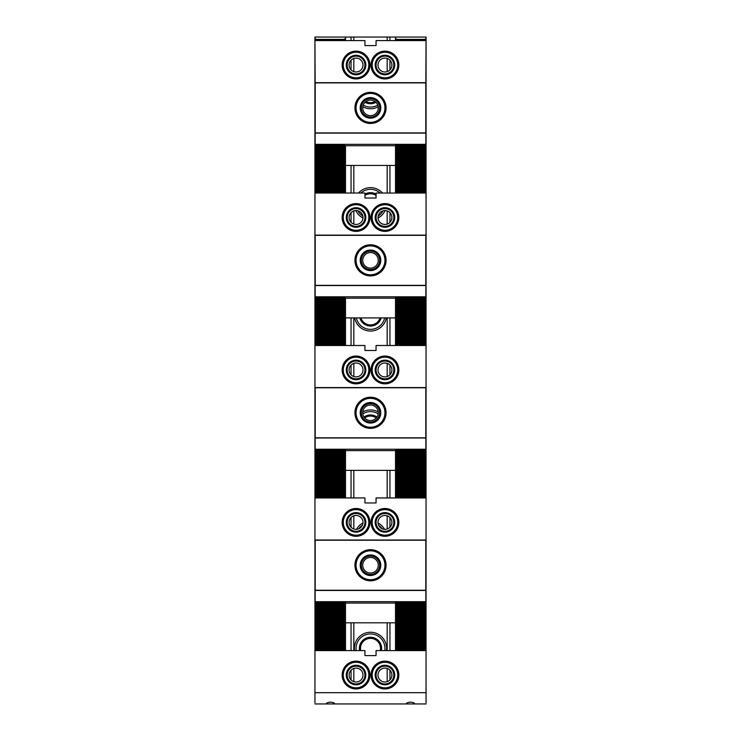 <?xml version="1.0" encoding="UTF-8"?>
<svg xmlns="http://www.w3.org/2000/svg" width="741" height="741" viewBox="0 0 741 741"><rect width="100%" height="100%" fill="white"/><g stroke="black" fill="none" stroke-linecap="round" stroke-linejoin="round"><path stroke-width="1.11" d="M360.747 650.598A10.004 10.004 0 0 1 371.621 638.436A10.004 10.004 0 0 1 380.253 650.598M359.607 650.598A11.115 11.115 0 0 1 371.621 637.316A11.115 11.115 0 0 1 381.393 650.598M314.953 702.727L314.925 38.245L316.036 39.356L315.749 40.588M315.953 601.692L315.12 602.526L316.036 603.443L315.12 605.304L316.036 606.221L315.12 608.083L316.036 609L315.12 610.862L316.036 611.779L315.12 613.641L316.036 614.558L315.12 616.419L316.036 617.336L315.12 619.198L316.036 620.115L315.12 621.977L316.036 622.894L315.12 624.756L316.036 625.673L315.12 627.534L316.036 628.451L315.12 630.313L316.036 631.23L315.12 633.092L316.036 634.009L315.12 635.871L316.036 636.788L315.12 638.649L316.036 639.566L315.12 641.428L316.036 642.345L315.12 644.207L316.036 645.124L315.12 646.986L316.036 647.903L315.12 649.764L315.953 650.598M315.573 449.241L315.12 449.694L316.036 451.556L315.12 452.473L316.036 454.335L315.12 455.252L316.036 457.114L315.12 458.031L316.036 459.892L315.12 460.809L316.036 462.671L315.12 463.588L316.036 465.45L315.12 466.367L316.036 468.229L315.12 469.146L316.036 471.007L315.12 471.924L316.036 473.786L315.12 474.703L316.036 476.565L315.12 477.482L316.036 479.344L315.12 480.261L316.036 482.122L315.12 483.039L316.036 484.901L315.12 485.818L316.036 487.68L315.12 488.597L316.036 490.459L315.12 491.376L316.036 493.237L315.12 494.154L316.036 496.016L315.12 496.933L316.036 497.943M315.194 296.789L316.036 297.78L315.12 299.642L316.036 300.559L315.12 302.421L316.036 304.282L315.12 305.199L316.036 307.061L315.12 307.978L316.036 309.84L315.12 310.757L316.036 312.619L315.12 313.536L316.036 315.397L315.12 316.314L316.036 318.176L315.12 319.093L316.036 320.955L315.12 321.872L316.036 323.734L315.12 324.651L316.036 326.512L315.12 327.429L316.036 329.291L315.12 330.208L316.036 332.07L315.12 332.987L316.036 334.849L315.12 335.766L316.036 337.627L315.12 338.544L316.036 340.406L315.12 341.323L316.036 343.185L315.12 344.102L316.036 345.491M315.416 144.328L316.036 145.894L315.12 146.811L316.036 148.672L315.12 149.589L316.036 151.451L315.12 152.368L316.036 154.23L315.12 155.147L316.036 157.009L315.12 157.926L316.036 159.787L315.12 160.704L316.036 162.566L315.12 163.483L316.036 165.345L315.12 166.262L316.036 168.124L315.12 169.041L316.036 170.902L315.12 171.819L316.036 173.681L315.12 174.598L316.036 176.46L315.12 177.377L316.036 179.239L315.12 180.156L316.036 182.017L315.12 182.934L316.036 184.796L315.12 185.713L316.036 187.575L315.12 188.492L316.036 190.354L315.12 191.271L316.036 193.04M425.797 94.098L426.047 40.588L376.058 40.588L376.058 45.59L364.942 45.59L364.942 40.588L314.953 40.588L315.203 94.098M351.049 40.588L351.049 37.05L345.491 37.05L345.491 40.588M395.509 193.04L395.509 165.447L345.491 165.447L345.491 193.04M395.509 345.491L395.509 317.908L345.491 317.908L345.491 345.491M345.491 449.241L345.491 497.943M345.491 601.692L345.491 650.598M345.491 38.245L344.38 39.356L316.036 39.356M344.667 40.588L344.38 39.356M345 144.328L344.38 144.949L316.036 144.949M344.38 193.04L345.297 191.271L344.38 190.354L345.297 188.492L344.38 187.575L345.297 185.713L344.38 184.796L345.297 182.934L344.38 182.017L345.297 180.156L344.38 179.239L345.297 177.377L344.38 176.46L345.297 174.598L344.38 173.681L345.297 171.819L344.38 170.902L345.297 169.041L344.38 168.124L345.297 166.262L344.38 165.345L345.297 163.483L344.38 162.566L345.297 160.704L344.38 159.787L345.297 157.926L344.38 157.009L345.297 155.147L344.38 154.23L345.297 152.368L344.38 151.451L345.297 149.589L344.38 148.672L345.297 146.811L344.38 144.949M345.223 296.789L344.38 297.78L316.036 297.78M344.38 345.491L345.297 344.102L344.38 343.185L345.297 341.323L344.38 340.406L345.297 338.544L344.38 337.627L345.297 335.766L344.38 334.849L345.297 332.987L344.38 332.07L345.297 330.208L344.38 329.291L345.297 327.429L344.38 326.512L345.297 324.651L344.38 323.734L345.297 321.872L344.38 320.955L345.297 319.093L344.38 318.176L345.297 316.314L344.38 315.397L345.297 313.536L344.38 312.619L345.297 310.757L344.38 309.84L345.297 307.978L344.38 307.061L345.297 305.199L344.38 304.282L345.297 302.421L344.38 301.504L345.297 299.642L344.38 297.78M344.843 449.241L345.297 449.694L344.38 450.611L316.036 450.611M344.38 497.943L345.297 496.933L344.38 496.016L345.297 494.154L344.38 493.237L345.297 491.376L344.38 490.459L345.297 488.597L344.38 487.68L345.297 485.818L344.38 484.901L345.297 483.039L344.38 482.122L345.297 480.261L344.38 479.344L345.297 477.482L344.38 476.565L345.297 474.703L344.38 473.786L345.297 471.924L344.38 471.007L345.297 469.146L344.38 468.229L345.297 466.367L344.38 465.45L345.297 463.588L344.38 462.671L345.297 460.809L344.38 459.892L345.297 458.031L344.38 457.114L345.297 455.252L344.38 454.335L345.297 452.473L344.38 450.611M344.463 601.692L345.297 602.526L344.38 603.443L316.036 603.443M344.463 650.598L345.297 649.764L344.38 647.903L345.297 646.986L344.38 645.124L345.297 644.207L344.38 642.345L345.297 641.428L344.38 639.566L345.297 638.649L344.38 636.788L345.297 635.871L344.38 634.009L345.297 633.092L344.38 631.23L345.297 630.313L344.38 628.451L345.297 627.534L344.38 625.673L345.297 624.756L344.38 622.894L345.297 621.977L344.38 620.115L345.297 619.198L344.38 617.336L345.297 616.419L344.38 614.558L345.297 613.641L344.38 611.779L345.297 610.862L344.38 609L345.297 608.083L344.38 606.221L345.297 605.304L344.38 603.443M425.251 40.588L424.964 39.356L396.62 39.356L395.509 38.245L395.509 37.05L389.951 37.05L389.951 40.588M395.509 650.598L395.509 622.811L345.491 622.811M345.491 603.081L395.509 603.081L395.509 601.692L395.509 622.811M395.509 497.943L395.509 470.359L345.491 470.359M345.491 450.63L395.509 450.63L395.509 449.241L395.509 470.359M395.509 40.588L395.509 38.245M396.537 650.598L395.703 649.764L396.62 648.847L395.703 646.986L396.62 646.069L395.703 644.207L396.62 643.29L395.703 641.428L396.62 640.511L395.703 638.649L396.62 637.732L395.703 635.871L396.62 634.954L395.703 633.092L396.62 632.175L395.703 630.313L396.62 629.396L395.703 627.534L396.62 626.617L395.703 624.756L396.62 623.839L395.703 621.977L396.62 621.06L395.703 619.198L396.62 618.281L395.703 616.419L396.62 615.502L395.703 613.641L396.62 612.724L395.703 610.862L396.62 609.945L395.703 608.083L396.62 607.166L395.703 605.304L396.62 604.387L395.703 602.526L396.537 601.692M424.964 497.943L396.62 497.943M396.62 497.85L395.703 496.933L396.62 496.016L395.703 494.154L396.62 493.237L395.703 491.376L396.62 490.459L395.703 488.597L396.62 487.68L395.703 485.818L396.62 484.901L395.703 483.039L396.62 482.122L395.703 480.261L396.62 479.344L395.703 477.482L396.62 476.565L395.703 474.703L396.62 473.786L395.703 471.924L396.62 471.007L395.703 469.146L396.62 468.229L395.703 466.367L396.62 465.45L395.703 463.588L396.62 462.671L395.703 460.809L396.62 459.892L395.703 458.031L396.62 457.114L395.703 455.252L396.62 454.335L395.703 452.473L396.62 451.556L395.703 449.694L396.157 449.241M424.964 345.491L424.964 345.019L396.62 345.019L396.62 345.491M396.62 345.019L395.703 344.102L396.62 343.185L395.703 341.323L396.62 340.406L395.703 338.544L396.62 337.627L395.703 335.766L396.62 334.849L395.703 332.987L396.62 332.07L395.703 330.208L396.62 329.291L395.703 327.429L396.62 326.512L395.703 324.651L396.62 323.734L395.703 321.872L396.62 320.955L395.703 319.093L396.62 318.176L395.703 316.314L396.62 315.397L395.703 313.536L396.62 312.619L395.703 310.757L396.62 309.84L395.703 307.978L396.62 307.061L395.703 305.199L396.62 304.282L395.703 302.421L396.62 301.504L395.703 299.642L396.62 297.78L395.777 296.789M424.964 193.04L424.964 192.188L396.62 192.188L396.62 193.04M396.62 192.188L395.703 191.271L396.62 190.354L395.703 188.492L396.62 187.575L395.703 185.713L396.62 184.796L395.703 182.934L396.62 182.017L395.703 180.156L396.62 179.239L395.703 177.377L396.62 176.46L395.703 174.598L396.62 173.681L395.703 171.819L396.62 170.902L395.703 169.041L396.62 168.124L395.703 166.262L396.62 165.345L395.703 163.483L396.62 162.566L395.703 160.704L396.62 159.787L395.703 157.926L396.62 157.009L395.703 155.147L396.62 154.23L395.703 152.368L396.62 151.451L395.703 149.589L396.62 148.672L395.703 146.811L396.62 145.894L396 144.328M396.333 40.588L396.62 39.356M424.964 39.356L426.075 38.245L426.047 702.727M424.964 192.188L425.88 191.271L424.964 190.354L425.88 188.492L424.964 187.575L425.88 185.713L424.964 184.796L425.88 182.934L424.964 182.017L425.88 180.156L424.964 179.239L425.88 177.377L424.964 176.46L425.88 174.598L424.964 173.681L425.88 171.819L424.964 170.902L425.88 169.041L424.964 168.124L425.88 166.262L424.964 165.345L425.88 163.483L424.964 162.566L425.88 160.704L424.964 159.787L425.88 157.926L424.964 157.009L425.88 155.147L424.964 154.23L425.88 152.368L424.964 151.451L425.88 149.589L424.964 148.672L425.88 146.811L424.964 145.894L425.584 144.328M424.964 345.019L425.88 344.102L424.964 343.185L425.88 341.323L424.964 340.406L425.88 338.544L424.964 337.627L425.88 335.766L424.964 334.849L425.88 332.987L424.964 332.07L425.88 330.208L424.964 329.291L425.88 327.429L424.964 326.512L425.88 324.651L424.964 323.734L425.88 321.872L424.964 320.955L425.88 319.093L424.964 318.176L425.88 316.314L424.964 315.397L425.88 313.536L424.964 312.619L425.88 310.757L424.964 309.84L425.88 307.978L424.964 307.061L425.88 305.199L424.964 304.282L425.88 302.421L424.964 301.504L425.88 299.642L424.964 297.78L425.806 296.789M424.964 497.85L425.88 496.933L424.964 496.016L425.88 494.154L424.964 493.237L425.88 491.376L424.964 490.459L425.88 488.597L424.964 487.68L425.88 485.818L424.964 484.901L425.88 483.039L424.964 482.122L425.88 480.261L424.964 479.344L425.88 477.482L424.964 476.565L425.88 474.703L424.964 473.786L425.88 471.924L424.964 471.007L425.88 469.146L424.964 468.229L425.88 466.367L424.964 465.45L425.88 463.588L424.964 462.671L425.88 460.809L424.964 459.892L425.88 458.031L424.964 457.114L425.88 455.252L424.964 454.335L425.88 452.473L424.964 451.556L425.88 449.694L425.427 449.241M425.047 650.598L425.88 649.764L424.964 648.847L425.88 646.986L424.964 646.069L425.88 644.207L424.964 643.29L425.88 641.428L424.964 640.511L425.88 638.649L424.964 637.732L425.88 635.871L424.964 634.954L425.88 633.092L424.964 632.175L425.88 630.313L424.964 629.396L425.88 627.534L424.964 626.617L425.88 624.756L424.964 623.839L425.88 621.977L424.964 621.06L425.88 619.198L424.964 618.281L425.88 616.419L424.964 615.502L425.88 613.641L424.964 612.724L425.88 610.862L424.964 609.945L425.88 608.083L424.964 607.166L425.88 605.304L424.964 604.387L425.88 602.526L425.047 601.692M375.02 101.554A10.004 10.004 0 0 1 365.98 101.554M375.937 102.323A11.115 11.115 0 0 1 365.063 102.323M364.942 195.457A10.004 10.004 0 0 1 376.058 195.457M364.942 194.151A11.115 11.115 0 0 1 376.058 194.151M380.05 317.908A10.004 10.004 0 0 1 360.95 317.908M381.207 317.908A11.115 11.115 0 0 1 359.793 317.908M364.674 417.943A10.004 10.004 0 0 1 376.326 417.943M363.998 417.063A11.115 11.115 0 0 1 377.002 417.063M384.774 650.598A14.45 14.45 0 0 0 369.389 633.972A14.45 14.45 0 0 0 356.226 650.598M378.206 413.849A14.45 14.45 0 0 0 362.794 413.849M382.236 528.796A14.45 14.45 0 0 0 378.623 525.276M362.377 525.276A14.45 14.45 0 0 0 358.764 528.796M389.951 679.868L389.951 670.235M389.951 650.598L389.951 622.811M389.951 527.222L389.951 517.579M389.951 497.943L389.951 470.359M389.951 374.77L389.951 365.128M389.951 345.491L389.951 317.908M389.951 222.319L389.951 212.676M389.951 193.04L389.951 165.447M389.951 69.858L389.951 60.216M387.173 40.588L387.173 37.05L389.951 37.05M387.173 681.637L387.173 668.465M387.173 650.598L387.173 622.811M387.173 528.981L387.173 515.819M387.173 497.943L387.173 470.359M387.173 376.53L387.173 363.368M387.173 345.491L387.173 317.908M387.173 224.078L387.173 210.907M387.173 193.04L387.173 165.447M387.173 71.618L387.173 58.456M362.794 106.778A16.117 16.117 0 0 0 378.206 106.778M354.661 317.908A16.117 16.117 0 0 0 386.339 317.908M382.523 193.04A16.117 16.117 0 0 0 358.477 193.04M355.875 210.546A16.117 16.117 0 0 0 362.979 218.03M378.021 218.03A16.117 16.117 0 0 0 385.125 210.546M386.459 650.598A16.117 16.117 0 0 0 369.389 632.295A16.117 16.117 0 0 0 354.541 650.598M378.234 411.931A16.117 16.117 0 0 0 362.766 411.931M384.551 529.333A16.117 16.117 0 0 0 378.03 522.97M362.97 522.97A16.117 16.117 0 0 0 356.449 529.333M353.827 40.588L353.827 37.05L387.173 37.05M353.827 681.637L353.827 668.465M353.827 650.598L353.827 622.811M353.827 528.981L353.827 515.819M353.827 497.943L353.827 470.359M353.827 376.53L353.827 363.368M353.827 345.491L353.827 317.908M353.827 224.078L353.827 210.907M353.827 193.04L353.827 165.447M353.827 71.618L353.827 58.456M351.049 37.05L353.827 37.05M351.049 679.868L351.049 670.235M351.049 650.598L351.049 622.811M351.049 527.222L351.049 517.579M351.049 497.943L351.049 470.359M351.049 374.77L351.049 365.128M351.049 345.491L351.049 317.908M351.049 222.319L351.049 212.676M351.049 193.04L351.049 165.447M351.049 69.858L351.049 60.216M426.075 38.245L426.075 37.05L395.509 37.05M345.491 37.05L314.925 37.05L314.925 38.245M426.075 702.755L426.047 650.598L376.058 650.598L376.058 655.6L364.942 655.6L364.942 650.598L314.953 650.598L314.953 692.687L426.047 692.687M314.953 692.687L314.925 702.755M363.229 105.111A14.45 14.45 0 0 0 377.771 105.111M356.365 317.908A14.45 14.45 0 0 0 384.635 317.908M380.17 193.04A14.45 14.45 0 0 0 360.83 193.04M357.866 210.787A14.45 14.45 0 0 0 362.84 216.029M378.16 216.029A14.45 14.45 0 0 0 383.134 210.787M425.88 344.102L395.703 344.102M424.964 343.185L396.62 343.185M344.38 345.019L316.036 345.019M345.297 344.102L315.12 344.102M344.38 343.185L316.036 343.185M425.88 341.323L395.703 341.323M424.964 340.406L396.62 340.406M424.964 342.24L396.62 342.24M344.38 342.24L316.036 342.24M345.297 341.323L315.12 341.323M344.38 340.406L316.036 340.406M425.88 338.544L395.703 338.544M424.964 337.627L396.62 337.627M424.964 339.461L396.62 339.461M344.38 339.461L316.036 339.461M345.297 338.544L315.12 338.544M344.38 337.627L316.036 337.627M425.88 335.766L395.703 335.766M424.964 334.849L396.62 334.849M424.964 336.683L396.62 336.683M344.38 336.683L316.036 336.683M345.297 335.766L315.12 335.766M344.38 334.849L316.036 334.849M425.88 332.987L395.703 332.987M424.964 332.07L396.62 332.07M424.964 333.904L396.62 333.904M344.38 333.904L316.036 333.904M345.297 332.987L315.12 332.987M344.38 332.07L316.036 332.07M425.88 330.208L395.703 330.208M424.964 329.291L396.62 329.291M424.964 331.125L396.62 331.125M344.38 331.125L316.036 331.125M345.297 330.208L315.12 330.208M344.38 329.291L316.036 329.291M425.88 327.429L395.703 327.429M424.964 326.512L396.62 326.512M424.964 328.346L396.62 328.346M344.38 328.346L316.036 328.346M345.297 327.429L315.12 327.429M344.38 326.512L316.036 326.512M425.88 324.651L395.703 324.651M424.964 323.734L396.62 323.734M424.964 325.568L396.62 325.568M344.38 325.568L316.036 325.568M345.297 324.651L315.12 324.651M344.38 323.734L316.036 323.734M425.88 321.872L395.703 321.872M424.964 320.955L396.62 320.955M424.964 322.789L396.62 322.789M344.38 322.789L316.036 322.789M345.297 321.872L315.12 321.872M344.38 320.955L316.036 320.955M425.88 319.093L395.703 319.093M424.964 318.176L396.62 318.176M424.964 320.01L396.62 320.01M344.38 320.01L316.036 320.01M345.297 319.093L315.12 319.093M344.38 318.176L316.036 318.176M425.88 316.314L395.703 316.314M424.964 315.397L396.62 315.397M424.964 317.231L396.62 317.231M344.38 317.231L316.036 317.231M345.297 316.314L315.12 316.314M344.38 315.397L316.036 315.397M425.88 313.536L395.703 313.536M424.964 312.619L396.62 312.619M424.964 314.453L396.62 314.453M344.38 314.453L316.036 314.453M345.297 313.536L315.12 313.536M344.38 312.619L316.036 312.619M425.88 310.757L395.703 310.757M424.964 309.84L396.62 309.84M424.964 311.674L396.62 311.674M344.38 311.674L316.036 311.674M345.297 310.757L315.12 310.757M344.38 309.84L316.036 309.84M425.88 307.978L395.703 307.978M424.964 307.061L396.62 307.061M424.964 308.895L396.62 308.895M344.38 308.895L316.036 308.895M345.297 307.978L315.12 307.978M344.38 307.061L316.036 307.061M425.88 305.199L395.703 305.199M424.964 304.282L396.62 304.282M424.964 306.116L396.62 306.116M344.38 306.116L316.036 306.116M345.297 305.199L315.12 305.199M344.38 304.282L316.036 304.282M425.88 302.421L395.703 302.421M424.964 301.504L396.62 301.504M424.964 303.338L396.62 303.338M344.38 303.338L316.036 303.338M345.297 302.421L315.12 302.421M344.38 301.504L316.036 301.504M425.88 299.642L395.703 299.642M424.964 298.725L396.62 298.725M424.964 300.559L396.62 300.559M344.38 300.559L316.036 300.559M345.297 299.642L315.12 299.642M344.38 298.725L316.036 298.725M425.88 296.863L395.703 296.863M424.964 297.78L396.62 297.78M345.297 296.863L315.12 296.863M425.88 191.271L395.703 191.271M424.964 190.354L396.62 190.354M344.38 192.188L316.036 192.188M345.297 191.271L315.12 191.271M344.38 190.354L316.036 190.354M425.88 188.492L395.703 188.492M424.964 187.575L396.62 187.575M424.964 189.409L396.62 189.409M344.38 189.409L316.036 189.409M345.297 188.492L315.12 188.492M344.38 187.575L316.036 187.575M425.88 185.713L395.703 185.713M424.964 184.796L396.62 184.796M424.964 186.63L396.62 186.63M344.38 186.63L316.036 186.63M345.297 185.713L315.12 185.713M344.38 184.796L316.036 184.796M425.88 182.934L395.703 182.934M424.964 182.017L396.62 182.017M424.964 183.851L396.62 183.851M344.38 183.851L316.036 183.851M345.297 182.934L315.12 182.934M344.38 182.017L316.036 182.017M425.88 180.156L395.703 180.156M424.964 179.239L396.62 179.239M424.964 181.073L396.62 181.073M344.38 181.073L316.036 181.073M345.297 180.156L315.12 180.156M344.38 179.239L316.036 179.239M425.88 177.377L395.703 177.377M424.964 176.46L396.62 176.46M424.964 178.294L396.62 178.294M344.38 178.294L316.036 178.294M345.297 177.377L315.12 177.377M344.38 176.46L316.036 176.46M425.88 174.598L395.703 174.598M424.964 173.681L396.62 173.681M424.964 175.515L396.62 175.515M344.38 175.515L316.036 175.515M345.297 174.598L315.12 174.598M344.38 173.681L316.036 173.681M425.88 171.819L395.703 171.819M424.964 170.902L396.62 170.902M424.964 172.736L396.62 172.736M344.38 172.736L316.036 172.736M345.297 171.819L315.12 171.819M344.38 170.902L316.036 170.902M425.88 169.041L395.703 169.041M424.964 168.124L396.62 168.124M424.964 169.958L396.62 169.958M344.38 169.958L316.036 169.958M345.297 169.041L315.12 169.041M344.38 168.124L316.036 168.124M425.88 166.262L395.703 166.262M424.964 165.345L396.62 165.345M424.964 167.179L396.62 167.179M344.38 167.179L316.036 167.179M345.297 166.262L315.12 166.262M344.38 165.345L316.036 165.345M425.88 163.483L395.703 163.483M424.964 162.566L396.62 162.566M424.964 164.4L396.62 164.4M344.38 164.4L316.036 164.4M345.297 163.483L315.12 163.483M344.38 162.566L316.036 162.566M425.88 160.704L395.703 160.704M424.964 159.787L396.62 159.787M424.964 161.621L396.62 161.621M344.38 161.621L316.036 161.621M345.297 160.704L315.12 160.704M344.38 159.787L316.036 159.787M425.88 157.926L395.703 157.926M424.964 157.009L396.62 157.009M424.964 158.843L396.62 158.843M344.38 158.843L316.036 158.843M345.297 157.926L315.12 157.926M344.38 157.009L316.036 157.009M425.88 155.147L395.703 155.147M424.964 154.23L396.62 154.23M424.964 156.064L396.62 156.064M344.38 156.064L316.036 156.064M345.297 155.147L315.12 155.147M344.38 154.23L316.036 154.23M425.88 152.368L395.703 152.368M424.964 151.451L396.62 151.451M424.964 153.285L396.62 153.285M344.38 153.285L316.036 153.285M345.297 152.368L315.12 152.368M344.38 151.451L316.036 151.451M425.88 149.589L395.703 149.589M424.964 148.672L396.62 148.672M424.964 150.506L396.62 150.506M344.38 150.506L316.036 150.506M345.297 149.589L315.12 149.589M344.38 148.672L316.036 148.672M425.88 146.811L395.703 146.811M424.964 145.894L396.62 145.894M424.964 147.728L396.62 147.728M344.38 147.728L316.036 147.728M345.297 146.811L315.12 146.811M344.38 145.894L316.036 145.894M424.964 144.949L396.62 144.949M424.964 40.301L396.62 40.301M344.38 40.301L316.036 40.301M424.964 450.611L396.62 450.611M425.88 449.694L395.703 449.694M345.297 449.694L315.12 449.694M424.964 453.39L396.62 453.39M425.88 452.473L395.703 452.473M424.964 451.556L396.62 451.556M345.297 452.473L315.12 452.473M344.38 451.556L316.036 451.556M344.38 453.39L316.036 453.39M424.964 456.169L396.62 456.169M425.88 455.252L395.703 455.252M424.964 454.335L396.62 454.335M345.297 455.252L315.12 455.252M344.38 454.335L316.036 454.335M344.38 456.169L316.036 456.169M424.964 458.948L396.62 458.948M425.88 458.031L395.703 458.031M424.964 457.114L396.62 457.114M345.297 458.031L315.12 458.031M344.38 457.114L316.036 457.114M344.38 458.948L316.036 458.948M424.964 461.726L396.62 461.726M425.88 460.809L395.703 460.809M424.964 459.892L396.62 459.892M345.297 460.809L315.12 460.809M344.38 459.892L316.036 459.892M344.38 461.726L316.036 461.726M424.964 464.505L396.62 464.505M425.88 463.588L395.703 463.588M424.964 462.671L396.62 462.671M345.297 463.588L315.12 463.588M344.38 462.671L316.036 462.671M344.38 464.505L316.036 464.505M424.964 467.284L396.62 467.284M425.88 466.367L395.703 466.367M424.964 465.45L396.62 465.45M345.297 466.367L315.12 466.367M344.38 465.45L316.036 465.45M344.38 467.284L316.036 467.284M424.964 470.063L396.62 470.063M425.88 469.146L395.703 469.146M424.964 468.229L396.62 468.229M345.297 469.146L315.12 469.146M344.38 468.229L316.036 468.229M344.38 470.063L316.036 470.063M424.964 472.841L396.62 472.841M425.88 471.924L395.703 471.924M424.964 471.007L396.62 471.007M345.297 471.924L315.12 471.924M344.38 471.007L316.036 471.007M344.38 472.841L316.036 472.841M424.964 475.62L396.62 475.62M425.88 474.703L395.703 474.703M424.964 473.786L396.62 473.786M345.297 474.703L315.12 474.703M344.38 473.786L316.036 473.786M344.38 475.62L316.036 475.62M424.964 478.399L396.62 478.399M425.88 477.482L395.703 477.482M424.964 476.565L396.62 476.565M345.297 477.482L315.12 477.482M344.38 476.565L316.036 476.565M344.38 478.399L316.036 478.399M424.964 481.178L396.62 481.178M425.88 480.261L395.703 480.261M424.964 479.344L396.62 479.344M345.297 480.261L315.12 480.261M344.38 479.344L316.036 479.344M344.38 481.178L316.036 481.178M424.964 483.956L396.62 483.956M425.88 483.039L395.703 483.039M424.964 482.122L396.62 482.122M345.297 483.039L315.12 483.039M344.38 482.122L316.036 482.122M344.38 483.956L316.036 483.956M424.964 486.735L396.62 486.735M425.88 485.818L395.703 485.818M424.964 484.901L396.62 484.901M345.297 485.818L315.12 485.818M344.38 484.901L316.036 484.901M344.38 486.735L316.036 486.735M424.964 489.514L396.62 489.514M425.88 488.597L395.703 488.597M424.964 487.68L396.62 487.68M345.297 488.597L315.12 488.597M344.38 487.68L316.036 487.68M344.38 489.514L316.036 489.514M424.964 492.293L396.62 492.293M425.88 491.376L395.703 491.376M424.964 490.459L396.62 490.459M345.297 491.376L315.12 491.376M344.38 490.459L316.036 490.459M344.38 492.293L316.036 492.293M424.964 495.071L396.62 495.071M425.88 494.154L395.703 494.154M424.964 493.237L396.62 493.237M345.297 494.154L315.12 494.154M344.38 493.237L316.036 493.237M344.38 495.071L316.036 495.071M425.88 496.933L395.703 496.933M424.964 496.016L396.62 496.016M345.297 496.933L315.12 496.933M344.38 496.016L316.036 496.016M344.38 497.85L316.036 497.85M424.964 603.443L396.62 603.443M425.88 602.526L395.703 602.526M345.297 602.526L315.12 602.526M344.38 604.387L316.036 604.387M424.964 604.387L396.62 604.387M424.964 606.221L396.62 606.221M425.88 605.304L395.703 605.304M345.297 605.304L315.12 605.304M344.38 606.221L316.036 606.221M344.38 607.166L316.036 607.166M424.964 607.166L396.62 607.166M424.964 609L396.62 609M425.88 608.083L395.703 608.083M345.297 608.083L315.12 608.083M344.38 609L316.036 609M344.38 609.945L316.036 609.945M424.964 609.945L396.62 609.945M424.964 611.779L396.62 611.779M425.88 610.862L395.703 610.862M345.297 610.862L315.12 610.862M344.38 611.779L316.036 611.779M344.38 612.724L316.036 612.724M424.964 612.724L396.62 612.724M424.964 614.558L396.62 614.558M425.88 613.641L395.703 613.641M345.297 613.641L315.12 613.641M344.38 614.558L316.036 614.558M344.38 615.502L316.036 615.502M424.964 615.502L396.62 615.502M424.964 617.336L396.62 617.336M425.88 616.419L395.703 616.419M345.297 616.419L315.12 616.419M344.38 617.336L316.036 617.336M344.38 618.281L316.036 618.281M424.964 618.281L396.62 618.281M424.964 620.115L396.62 620.115M425.88 619.198L395.703 619.198M345.297 619.198L315.12 619.198M344.38 620.115L316.036 620.115M344.38 621.06L316.036 621.06M424.964 621.06L396.62 621.06M424.964 622.894L396.62 622.894M425.88 621.977L395.703 621.977M345.297 621.977L315.12 621.977M344.38 622.894L316.036 622.894M344.38 623.839L316.036 623.839M424.964 623.839L396.62 623.839M424.964 625.673L396.62 625.673M425.88 624.756L395.703 624.756M345.297 624.756L315.12 624.756M344.38 625.673L316.036 625.673M344.38 626.617L316.036 626.617M424.964 626.617L396.62 626.617M424.964 628.451L396.62 628.451M425.88 627.534L395.703 627.534M345.297 627.534L315.12 627.534M344.38 628.451L316.036 628.451M344.38 629.396L316.036 629.396M424.964 629.396L396.62 629.396M424.964 631.23L396.62 631.23M425.88 630.313L395.703 630.313M345.297 630.313L315.12 630.313M344.38 631.23L316.036 631.23M344.38 632.175L316.036 632.175M424.964 632.175L396.62 632.175M424.964 634.009L396.62 634.009M425.88 633.092L395.703 633.092M345.297 633.092L315.12 633.092M344.38 634.009L316.036 634.009M344.38 634.954L316.036 634.954M424.964 634.954L396.62 634.954M424.964 636.788L396.62 636.788M425.88 635.871L395.703 635.871M345.297 635.871L315.12 635.871M344.38 636.788L316.036 636.788M344.38 637.732L316.036 637.732M424.964 637.732L396.62 637.732M424.964 639.566L396.62 639.566M425.88 638.649L395.703 638.649M345.297 638.649L315.12 638.649M344.38 639.566L316.036 639.566M344.38 640.511L316.036 640.511M424.964 640.511L396.62 640.511M424.964 642.345L396.62 642.345M425.88 641.428L395.703 641.428M345.297 641.428L315.12 641.428M344.38 642.345L316.036 642.345M344.38 643.29L316.036 643.29M424.964 643.29L396.62 643.29M424.964 645.124L396.62 645.124M425.88 644.207L395.703 644.207M345.297 644.207L315.12 644.207M344.38 645.124L316.036 645.124M344.38 646.069L316.036 646.069M424.964 646.069L396.62 646.069M424.964 647.903L396.62 647.903M425.88 646.986L395.703 646.986M345.297 646.986L315.12 646.986M344.38 647.903L316.036 647.903M344.38 648.847L316.036 648.847M424.964 648.847L396.62 648.847M425.88 649.764L395.703 649.764M345.297 649.764L315.12 649.764M315.147 590.457L425.853 590.457L425.853 601.692L315.147 601.692L315.203 578.351M425.797 578.351L425.853 590.457M370.5 557.464A7.781 7.781 0 0 1 377.234 569.134A7.781 7.781 0 0 1 363.766 569.134A7.781 7.781 0 0 1 370.5 557.464M379.67 565.244A9.17 9.17 0 0 1 365.915 573.191A9.17 9.17 0 0 1 365.915 557.306A9.17 9.17 0 0 1 379.67 565.244M380.781 565.244A10.281 10.281 0 0 1 365.359 574.145A10.281 10.281 0 0 1 365.359 556.343A10.281 10.281 0 0 1 380.781 565.244M425.797 540.235L425.797 590.253L315.203 590.253L315.203 540.235L425.797 540.235M386.061 565.244A15.561 15.561 0 0 1 362.72 578.721A15.561 15.561 0 0 1 362.72 551.767A15.561 15.561 0 0 1 386.061 565.244M384.95 565.244A14.45 14.45 0 0 1 370.5 579.694A14.45 14.45 0 0 1 356.05 565.244A14.45 14.45 0 0 1 370.5 550.795A14.45 14.45 0 0 1 384.95 565.244M393.841 522.396A8.892 8.892 0 0 1 380.504 530.102A8.892 8.892 0 0 1 380.504 514.699A8.892 8.892 0 0 1 393.841 522.396M394.731 522.396A9.781 9.781 0 0 1 380.059 530.871A9.781 9.781 0 0 1 380.059 513.93A9.781 9.781 0 0 1 394.731 522.396M364.942 522.396A8.892 8.892 0 0 1 351.605 530.102A8.892 8.892 0 0 1 351.605 514.699A8.892 8.892 0 0 1 364.942 522.396M365.832 522.396A9.781 9.781 0 0 1 351.16 530.871A9.781 9.781 0 0 1 351.16 513.93A9.781 9.781 0 0 1 365.832 522.396M426.047 540.032L426.047 497.943L376.058 497.943L376.058 502.944L364.942 502.944L364.942 497.943L314.953 497.943L314.953 540.032L426.047 540.032L425.797 551.295M315.203 551.295L314.953 540.032M356.05 509.613A12.782 12.782 0 0 0 343.268 522.396A12.782 12.782 0 0 0 356.05 535.178A12.782 12.782 0 0 0 368.833 522.396A12.782 12.782 0 0 0 356.05 509.613M384.95 509.613A12.782 12.782 0 0 0 372.167 522.396A12.782 12.782 0 0 0 384.95 535.178A12.782 12.782 0 0 0 397.732 522.396A12.782 12.782 0 0 0 384.95 509.613M342.157 522.396A13.894 13.894 0 0 0 362.997 534.428A13.894 13.894 0 0 0 362.997 510.364A13.894 13.894 0 0 0 342.157 522.396M371.056 522.396A13.894 13.894 0 0 0 391.896 534.428A13.894 13.894 0 0 0 391.896 510.364A13.894 13.894 0 0 0 371.056 522.396M391.896 522.396A6.947 6.947 0 0 1 381.476 528.416A6.947 6.947 0 0 1 381.476 516.384A6.947 6.947 0 0 1 391.896 522.396M362.997 522.396A6.947 6.947 0 0 1 352.577 528.416A6.947 6.947 0 0 1 352.577 516.384A6.947 6.947 0 0 1 362.997 522.396M315.147 438.005L425.853 438.005L425.853 449.241L315.147 449.241L315.203 425.899M425.797 425.899L425.853 438.005M370.5 405.012A7.781 7.781 0 0 1 377.234 416.683A7.781 7.781 0 0 1 363.766 416.683A7.781 7.781 0 0 1 370.5 405.012M379.67 412.793A9.17 9.17 0 0 1 365.915 420.731A9.17 9.17 0 0 1 365.915 404.855A9.17 9.17 0 0 1 379.67 412.793M380.781 412.793A10.281 10.281 0 0 1 365.359 421.694A10.281 10.281 0 0 1 365.359 403.891A10.281 10.281 0 0 1 380.781 412.793M425.797 387.784L425.797 437.801L315.203 437.801L315.203 387.784L425.797 387.784M386.061 412.793A15.561 15.561 0 0 1 362.72 426.27A15.561 15.561 0 0 1 362.72 399.316A15.561 15.561 0 0 1 386.061 412.793M384.95 412.793A14.45 14.45 0 0 1 370.5 427.242A14.45 14.45 0 0 1 356.05 412.793A14.45 14.45 0 0 1 370.5 398.343A14.45 14.45 0 0 1 384.95 412.793M393.841 369.944A8.892 8.892 0 0 1 380.504 377.651A8.892 8.892 0 0 1 380.504 362.247A8.892 8.892 0 0 1 393.841 369.944M394.731 369.944A9.781 9.781 0 0 1 380.059 378.419A9.781 9.781 0 0 1 380.059 361.478A9.781 9.781 0 0 1 394.731 369.944M364.942 369.944A8.892 8.892 0 0 1 351.605 377.651A8.892 8.892 0 0 1 351.605 362.247A8.892 8.892 0 0 1 364.942 369.944M365.832 369.944A9.781 9.781 0 0 1 351.16 378.419A9.781 9.781 0 0 1 351.16 361.478A9.781 9.781 0 0 1 365.832 369.944M426.047 387.58L426.047 345.491L376.058 345.491L376.058 350.493L364.942 350.493L364.942 345.491L314.953 345.491L314.953 387.58L426.047 387.58L425.797 398.843M315.203 398.843L314.953 387.58M356.05 357.162A12.782 12.782 0 0 0 343.268 369.944A12.782 12.782 0 0 0 356.05 382.726A12.782 12.782 0 0 0 368.833 369.944A12.782 12.782 0 0 0 356.05 357.162M384.95 357.162A12.782 12.782 0 0 0 372.167 369.944A12.782 12.782 0 0 0 384.95 382.726A12.782 12.782 0 0 0 397.732 369.944A12.782 12.782 0 0 0 384.95 357.162M342.157 369.944A13.894 13.894 0 0 0 362.997 381.976A13.894 13.894 0 0 0 362.997 357.912A13.894 13.894 0 0 0 342.157 369.944M371.056 369.944A13.894 13.894 0 0 0 391.896 381.976A13.894 13.894 0 0 0 391.896 357.912A13.894 13.894 0 0 0 371.056 369.944M391.896 369.944A6.947 6.947 0 0 1 381.476 375.965A6.947 6.947 0 0 1 381.476 363.933A6.947 6.947 0 0 1 391.896 369.944M362.997 369.944A6.947 6.947 0 0 1 352.577 375.965A6.947 6.947 0 0 1 352.577 363.933A6.947 6.947 0 0 1 362.997 369.944M315.147 285.554L425.853 285.554L425.853 296.789L315.147 296.789L315.203 273.448M425.797 273.448L425.853 285.554M395.509 296.789L395.509 317.908M345.491 317.908L345.491 298.178L395.509 298.178M370.5 252.561A7.781 7.781 0 0 1 377.234 264.231A7.781 7.781 0 0 1 363.766 264.231A7.781 7.781 0 0 1 370.5 252.561M379.67 260.341A9.17 9.17 0 0 1 365.915 268.279A9.17 9.17 0 0 1 365.915 252.394A9.17 9.17 0 0 1 379.67 260.341M380.781 260.341A10.281 10.281 0 0 1 365.359 269.242A10.281 10.281 0 0 1 365.359 251.44A10.281 10.281 0 0 1 380.781 260.341M425.797 235.332L425.797 285.35L315.203 285.35L315.203 235.332L425.797 235.332M386.061 260.341A15.561 15.561 0 0 1 362.72 273.818A15.561 15.561 0 0 1 362.72 246.864A15.561 15.561 0 0 1 386.061 260.341M384.95 260.341A14.45 14.45 0 0 1 370.5 274.791A14.45 14.45 0 0 1 356.05 260.341A14.45 14.45 0 0 1 370.5 245.892A14.45 14.45 0 0 1 384.95 260.341M393.841 217.493A8.892 8.892 0 0 1 380.504 225.19A8.892 8.892 0 0 1 380.504 209.796A8.892 8.892 0 0 1 393.841 217.493M394.731 217.493A9.781 9.781 0 0 1 380.059 225.968A9.781 9.781 0 0 1 380.059 209.018A9.781 9.781 0 0 1 394.731 217.493M364.942 217.493A8.892 8.892 0 0 1 351.605 225.19A8.892 8.892 0 0 1 351.605 209.796A8.892 8.892 0 0 1 364.942 217.493M365.832 217.493A9.781 9.781 0 0 1 351.16 225.968A9.781 9.781 0 0 1 351.16 209.018A9.781 9.781 0 0 1 365.832 217.493M426.047 235.129L426.047 193.04L376.058 193.04L376.058 198.042L364.942 198.042L364.942 193.04L314.953 193.04L314.953 235.129L426.047 235.129L425.797 246.392M315.203 246.392L314.953 235.129M356.05 204.711A12.782 12.782 0 0 0 343.268 217.493A12.782 12.782 0 0 0 356.05 230.275A12.782 12.782 0 0 0 368.833 217.493A12.782 12.782 0 0 0 356.05 204.711M384.95 204.711A12.782 12.782 0 0 0 372.167 217.493A12.782 12.782 0 0 0 384.95 230.275A12.782 12.782 0 0 0 397.732 217.493A12.782 12.782 0 0 0 384.95 204.711M342.157 217.493A13.894 13.894 0 0 0 362.997 229.525A13.894 13.894 0 0 0 362.997 205.461A13.894 13.894 0 0 0 342.157 217.493M371.056 217.493A13.894 13.894 0 0 0 391.896 229.525A13.894 13.894 0 0 0 391.896 205.461A13.894 13.894 0 0 0 371.056 217.493M391.896 217.493A6.947 6.947 0 0 1 381.476 223.513A6.947 6.947 0 0 1 381.476 211.481A6.947 6.947 0 0 1 391.896 217.493M362.997 217.493A6.947 6.947 0 0 1 352.577 223.513A6.947 6.947 0 0 1 352.577 211.481A6.947 6.947 0 0 1 362.997 217.493M315.147 133.093L425.853 133.093L425.853 144.328L315.147 144.328L315.203 120.987M425.797 120.987L425.853 133.093M395.509 144.328L395.509 165.447M345.491 165.447L345.491 145.718L395.509 145.718M370.5 100.109A7.781 7.781 0 0 1 377.234 111.78A7.781 7.781 0 0 1 363.766 111.78A7.781 7.781 0 0 1 370.5 100.109M379.67 107.89A9.17 9.17 0 0 1 365.915 115.828A9.17 9.17 0 0 1 365.915 99.942A9.17 9.17 0 0 1 379.67 107.89M380.781 107.89A10.281 10.281 0 0 1 365.359 116.791A10.281 10.281 0 0 1 365.359 98.979A10.281 10.281 0 0 1 380.781 107.89M425.797 82.881L425.797 132.898L315.203 132.898L315.203 82.881L425.797 82.881M386.061 107.89A15.561 15.561 0 0 1 362.72 121.367A15.561 15.561 0 0 1 362.72 94.413A15.561 15.561 0 0 1 386.061 107.89M384.95 107.89A14.45 14.45 0 0 1 370.5 122.339A14.45 14.45 0 0 1 356.05 107.89A14.45 14.45 0 0 1 370.5 93.44A14.45 14.45 0 0 1 384.95 107.89M393.841 65.041A8.892 8.892 0 0 1 380.504 72.738A8.892 8.892 0 0 1 380.504 57.335A8.892 8.892 0 0 1 393.841 65.041M394.731 65.041A9.781 9.781 0 0 1 380.059 73.507A9.781 9.781 0 0 1 380.059 56.566A9.781 9.781 0 0 1 394.731 65.041M364.942 65.041A8.892 8.892 0 0 1 351.605 72.738A8.892 8.892 0 0 1 351.605 57.335A8.892 8.892 0 0 1 364.942 65.041M365.832 65.041A9.781 9.781 0 0 1 351.16 73.507A9.781 9.781 0 0 1 351.16 56.566A9.781 9.781 0 0 1 365.832 65.041M356.05 52.259A12.782 12.782 0 0 0 343.268 65.041A12.782 12.782 0 0 0 356.05 77.824A12.782 12.782 0 0 0 368.833 65.041A12.782 12.782 0 0 0 356.05 52.259M384.95 52.259A12.782 12.782 0 0 0 372.167 65.041A12.782 12.782 0 0 0 384.95 77.824A12.782 12.782 0 0 0 397.732 65.041A12.782 12.782 0 0 0 384.95 52.259M314.953 82.677L426.047 82.677M342.157 65.041A13.894 13.894 0 0 0 362.997 77.073A13.894 13.894 0 0 0 362.997 53.009A13.894 13.894 0 0 0 342.157 65.041M371.056 65.041A13.894 13.894 0 0 0 391.896 77.073A13.894 13.894 0 0 0 391.896 53.009A13.894 13.894 0 0 0 371.056 65.041M391.896 65.041A6.947 6.947 0 0 1 381.476 71.053A6.947 6.947 0 0 1 381.476 59.021A6.947 6.947 0 0 1 391.896 65.041M362.997 65.041A6.947 6.947 0 0 1 352.577 71.053A6.947 6.947 0 0 1 352.577 59.021A6.947 6.947 0 0 1 362.997 65.041M393.841 675.051A8.892 8.892 0 0 1 380.504 682.748A8.892 8.892 0 0 1 380.504 667.354A8.892 8.892 0 0 1 393.841 675.051M394.731 675.051A9.781 9.781 0 0 1 380.059 683.526A9.781 9.781 0 0 1 380.059 666.576A9.781 9.781 0 0 1 394.731 675.051M364.942 675.051A8.892 8.892 0 0 1 351.605 682.748A8.892 8.892 0 0 1 351.605 667.354A8.892 8.892 0 0 1 364.942 675.051M365.832 675.051A9.781 9.781 0 0 1 351.16 683.526A9.781 9.781 0 0 1 351.16 666.576A9.781 9.781 0 0 1 365.832 675.051M413.154 703.95L407.874 703.95L406.624 703.181C409.217 701.847 411.811 701.847 414.404 703.181L413.154 703.95L426.047 703.95M333.126 703.95L327.846 703.95L326.596 703.181C329.189 701.847 331.783 701.847 334.376 703.181L333.126 703.95L407.874 703.95M356.05 662.269A12.782 12.782 0 0 0 343.268 675.051A12.782 12.782 0 0 0 356.05 687.833A12.782 12.782 0 0 0 368.833 675.051A12.782 12.782 0 0 0 356.05 662.269M384.95 662.269A12.782 12.782 0 0 0 372.167 675.051A12.782 12.782 0 0 0 384.95 687.833A12.782 12.782 0 0 0 397.732 675.051A12.782 12.782 0 0 0 384.95 662.269M314.953 703.95L327.846 703.95M342.157 675.051A13.894 13.894 0 0 0 362.997 687.083A13.894 13.894 0 0 0 362.997 663.019A13.894 13.894 0 0 0 342.157 675.051M371.056 675.051A13.894 13.894 0 0 0 391.896 687.083A13.894 13.894 0 0 0 391.896 663.019A13.894 13.894 0 0 0 371.056 675.051M391.896 675.051A6.947 6.947 0 0 1 381.476 681.072A6.947 6.947 0 0 1 381.476 669.03A6.947 6.947 0 0 1 391.896 675.051M362.997 675.051A6.947 6.947 0 0 1 352.577 681.072A6.947 6.947 0 0 1 352.577 669.03A6.947 6.947 0 0 1 362.997 675.051"/></g></svg>

